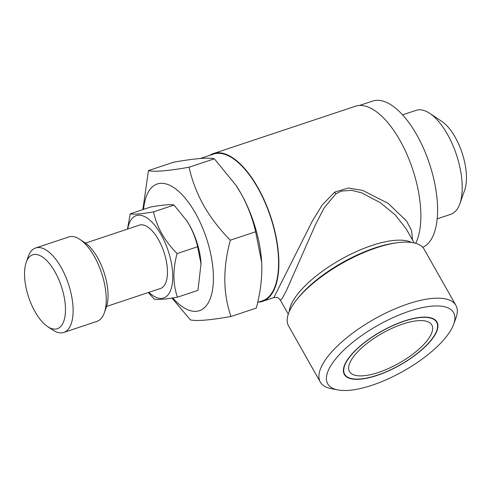 <?xml version="1.0" encoding="UTF-8"?>
<svg xmlns="http://www.w3.org/2000/svg" width="491" height="491" viewBox="0 0 491 491"><rect width="100%" height="100%" fill="white"/><g stroke="black" fill="none" stroke-linecap="round" stroke-linejoin="round"><path stroke-width="0.74" d="M378.53 372.417A47.289 17.136 150.5 0 0 431.81 324.944A47.289 17.136 150.5 0 0 402.78 324.042A47.289 17.136 150.5 0 0 349.494 371.515A47.289 17.136 150.5 0 0 378.53 372.417M344.657 374.252A52.85 19.155 150.5 0 0 377.1 375.259A52.85 19.155 150.5 0 0 436.652 322.206A52.85 19.155 150.5 0 0 404.203 321.2A52.85 19.155 150.5 0 0 344.657 374.252L344.486 373.958A52.85 19.155 -29.5 0 1 344.363 365.635M177.454 297.184L197.99 290.341L201.034 263.483A43.392 19.21 -108.4 0 0 189.458 225.148A43.392 19.21 -108.4 0 0 186.813 220.815L174.023 205.048C170.751 204.207 163.012 204.845 150.817 206.963L130.281 213.812C133.558 214.653 141.291 214.008 153.487 211.891C155.187 219.446 157.985 226.774 161.901 233.863C166.044 240.977 171.101 247.55 177.073 253.577C172.758 269.559 172.887 284.093 177.454 297.184C165.301 299.301 157.562 299.946 154.248 299.105L148.307 292.538M201.071 264.17L197.609 246.734C195.946 239.27 193.147 231.948 189.201 224.761L186.371 220.152M127.74 229.021A43.392 19.21 71.6 0 1 161.066 234.612A43.392 19.21 71.6 0 1 171.875 285.995A43.392 19.21 71.6 0 1 148.847 292.354M85.471 243.106L139.383 225.142A33.382 14.779 71.6 0 1 158.501 239.737A33.382 14.779 71.6 0 1 160.489 288.475L106.578 306.445M26.219 262.341L28.269 256.56A44.509 19.708 71.6 0 1 35.665 247.973L68.795 236.938A44.509 19.708 71.6 0 1 79.861 239.369L84.968 242.763A38.942 17.24 71.6 0 1 97.586 257.665A38.942 17.24 71.6 0 1 106.381 307.016L104.331 312.798A44.509 19.708 71.6 0 1 96.936 321.384L63.812 332.425A44.509 19.708 71.6 0 1 52.746 329.995L47.633 326.595A38.942 17.24 71.6 0 1 35.021 311.693A38.942 17.24 71.6 0 1 26.219 262.341A38.942 17.24 71.6 0 1 54.992 271.861A38.942 17.24 71.6 0 1 65.107 315.523A38.942 17.24 71.6 0 1 47.633 326.595M79.861 239.369A44.509 19.708 71.6 0 1 94.278 256.394A44.509 19.708 71.6 0 1 104.331 312.798M35.665 247.973A44.509 19.708 71.6 0 1 61.148 267.435A44.509 19.708 71.6 0 1 63.812 332.425M143.562 209.387A66.758 29.558 71.6 0 1 195.455 213.198A66.758 29.558 71.6 0 1 211.48 294.741A66.758 29.558 71.6 0 1 172.734 297.963M142.85 209.62L148.442 170.598C154.168 172.071 167.707 170.948 189.047 167.235C192.024 180.467 196.928 193.282 203.771 205.686C211.02 218.133 219.87 229.635 230.328 240.191C222.773 268.16 222.994 293.593 230.991 316.505C209.712 320.212 196.179 321.335 190.379 319.862L171.979 298.08M402.565 114.857L416.086 110.352A54.796 24.262 71.6 0 1 429.711 113.341L441.716 121.326A41.723 18.474 71.6 0 1 455.231 137.29A41.723 18.474 71.6 0 1 464.658 190.17L459.846 203.759A54.796 24.262 71.6 0 1 450.738 214.328L437.217 218.833M429.711 113.341A54.796 24.262 71.6 0 1 447.461 134.313A54.796 24.262 71.6 0 1 459.846 203.759M359.387 105.497L372.522 101.115A77.332 34.235 71.6 0 1 416.804 134.933A77.332 34.235 71.6 0 1 422.733 247.341M377.008 375.449A53.218 19.284 150.5 0 0 428.833 343.031A53.218 19.284 150.5 0 0 429.637 317.56A53.218 19.284 150.5 0 0 404.302 321.01A53.218 19.284 150.5 0 0 344.289 365.85A53.218 19.284 150.5 0 0 377.008 375.449M429.416 317.517A52.85 19.155 -29.5 0 1 436.487 321.906L436.652 322.206M372.11 385.22A72.324 26.207 -29.5 0 1 337.679 389.909A72.324 26.207 -29.5 0 1 338.772 355.294A72.324 26.207 -29.5 0 1 409.199 311.239A72.324 26.207 -29.5 0 1 453.666 324.287A72.324 26.207 -29.5 0 1 372.11 385.22M337.679 389.909L331.051 388.602A77.885 28.226 -29.5 0 1 320.31 382.072A77.885 28.226 -29.5 0 1 408.07 303.88A77.885 28.226 -29.5 0 1 455.887 305.365A77.885 28.226 -29.5 0 1 455.961 317.935L453.666 324.287M455.887 305.365L424.169 249.299A77.885 28.226 150.5 0 0 397.133 242.757A77.885 28.226 150.5 0 0 376.352 247.82A77.885 28.226 150.5 0 0 296.908 299.461A77.885 28.226 150.5 0 0 288.591 326.006L320.31 382.072M414.171 242.922L406.217 228.867L395.28 214.941L380.083 202.55L361.695 192.871L351.507 190.281L341.245 191.128L335.893 193.853L324.238 207.73L315.461 224.725L286.345 290.764L282.153 298.497L280.33 300.105C277.587 297.319 278.415 297.227 273.855 297.607L312.294 221.146L322.164 205.066L334.61 192.147L348.346 188.022L362.788 190.459L388.209 203.421L406.591 221.011L411.587 230.623L412.514 240.001M415.693 243.315A77.885 34.487 -108.4 0 0 399.907 140.322A77.885 34.487 -108.4 0 0 355.312 106.271L213.34 153.579A77.885 34.487 71.6 0 1 257.935 187.636A77.885 34.487 71.6 0 1 262.587 301.364A77.885 34.487 71.6 0 1 258.505 302.137M200.402 158.483L213.511 154.106A77.332 34.235 71.6 0 1 257.793 187.924A77.332 34.235 71.6 0 1 262.409 300.836L257.658 302.419M209.608 155.408A77.885 34.487 71.6 0 1 213.34 153.579M230.991 316.505L256.284 308.078C259.966 294.355 261.826 280.981 261.869 267.951L261.672 262.274L255.621 231.764C252.705 218.698 247.802 205.876 240.897 193.313A77.885 34.487 71.6 0 1 261.666 262.114A77.885 34.487 71.6 0 1 261.691 262.513M235.741 184.929A77.885 34.487 71.6 0 1 236.146 185.537A77.885 34.487 71.6 0 1 240.897 193.313L235.95 185.248L214.34 158.808C211.504 158.096 206.705 157.998 199.954 158.513C192.871 159.139 184.131 160.361 173.734 162.165L148.442 170.598M230.328 240.191L255.621 231.764M189.047 167.235L214.34 158.808M127.451 229.119L130.281 213.812M177.073 253.577L197.609 246.734M153.487 211.891L174.023 205.048M334.61 192.147A5.561 2.437 -124.1 0 0 335.893 193.853M296.908 299.461L298.295 297.736A75.105 27.22 -29.5 0 1 374.903 247.937A75.105 27.22 -29.5 0 1 394.942 243.057L397.133 242.757M289.217 311.687A72.324 26.207 -29.5 0 1 371.982 245.451A72.324 26.207 -29.5 0 1 411.575 242.462M288.278 314.148L280.33 300.105M273.855 297.607L262.587 301.364"/></g></svg>
